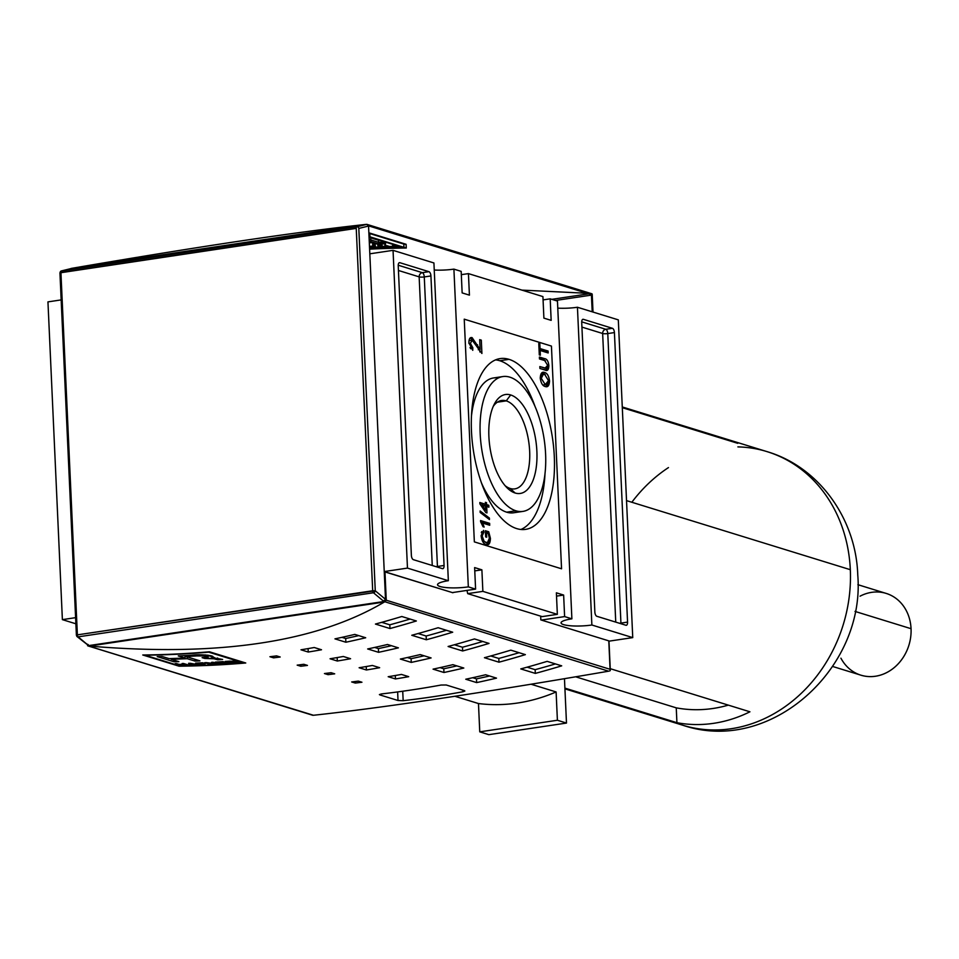 <?xml version="1.0" encoding="UTF-8"?>
<svg xmlns="http://www.w3.org/2000/svg" width="959" height="959" viewBox="0 0 959 959"><rect width="100%" height="100%" fill="white"/><g stroke="black" fill="none" stroke-linecap="round" stroke-linejoin="round"><path stroke-width="1.44" d="M510.212 488.479A44.677 20.714 -98.5 0 1 505.117 485.698A44.677 20.714 81.5 0 0 510.212 488.479A44.677 20.714 81.5 0 0 514.827 488.874A44.677 20.714 81.5 0 0 529.32 446.462A44.677 20.714 81.5 0 0 506.232 400.874A44.677 20.714 81.5 0 0 501.629 400.478A44.677 20.714 81.5 0 0 493.274 406.352A44.677 20.714 -98.5 0 1 506.232 400.874L510.668 394.952A50.012 23.196 81.5 0 0 494.592 403.619A50.012 23.196 81.5 0 0 507.179 487.915A50.012 23.196 81.5 0 0 515.115 493.01A50.012 23.196 81.5 0 0 536.884 451.389A50.012 23.196 81.5 0 0 510.668 394.952A50.012 23.196 -98.5 0 1 536.884 451.389A50.012 23.196 -98.5 0 1 515.115 493.01L510.212 488.479A44.677 20.714 81.5 0 0 529.656 451.293A44.677 20.714 81.5 0 0 506.232 400.874L497.325 402.205M509.864 377.163A68.161 31.611 81.5 0 0 502.828 376.563A68.161 31.611 81.5 0 0 480.723 441.248A68.161 31.611 81.5 0 0 515.93 510.799A68.161 31.611 81.5 0 0 522.955 511.387A68.161 31.611 81.5 0 0 545.072 446.702A68.161 31.611 81.5 0 0 509.864 377.163A68.161 31.611 -98.5 0 1 545.599 454.075A68.161 31.611 -98.5 0 1 515.93 510.799A68.161 31.611 -98.5 0 1 480.195 433.888A68.161 31.611 -98.5 0 1 509.864 377.163M522.955 511.387L513.664 512.777A68.161 31.611 -98.5 0 1 506.64 512.178A68.161 31.611 -98.5 0 1 481.454 482.868A68.161 31.611 81.5 0 0 506.64 512.178L515.93 510.799M498.296 378.014A68.161 31.611 81.5 0 0 471.468 415.978A68.161 31.611 -98.5 0 1 493.537 377.954L502.828 376.563M499.759 360.728A86.334 40.038 81.5 0 0 495.587 359.877A86.334 40.038 -98.5 0 1 499.759 360.728A86.334 40.038 -98.5 0 1 535.038 406.484A86.334 40.038 81.5 0 0 499.759 360.728L509.049 359.349A86.334 40.038 -98.5 0 1 553.643 447.433A86.334 40.038 -98.5 0 1 525.64 529.368A86.334 40.038 -98.5 0 1 516.733 528.613A86.334 40.038 -98.5 0 1 472.14 440.529A86.334 40.038 -98.5 0 1 500.142 358.594A86.334 40.038 -98.5 0 1 509.049 359.349A86.334 40.038 -98.5 0 1 554.314 456.76A86.334 40.038 -98.5 0 1 516.733 528.613A86.334 40.038 81.5 0 1 471.468 431.19A86.334 40.038 81.5 0 1 509.049 359.349M545.024 473.374A86.334 40.038 -98.5 0 1 520.917 529.476A86.334 40.038 81.5 0 0 545.024 473.374M547.697 365.367L544.652 360.548L539.485 358.954L539.402 357.048L544.628 358.654C546.894 358.87 548.296 361.171 548.86 365.559L547.026 370.318L539.917 368.472L539.833 366.566L546.486 368.388L547.697 365.367L545 368.16L539.833 366.566L539.917 368.472L545.144 370.078C547.481 371.301 548.716 369.802 548.86 365.559C548.296 361.171 546.894 358.87 544.628 358.654L539.402 357.048L539.485 358.954L544.652 360.548L547.697 365.367M471.109 337.544L472.116 337.64C470.042 337.065 468.963 338.767 468.891 342.759L472.763 350.323L472.811 347.709L470.821 348.009L470.809 348.8L470.03 347.602L472.811 347.709L470.354 343.274L468.939 343.478L470.354 343.274L472.26 340.313L470.354 343.274L472.811 347.709L472.763 350.323L468.891 342.759C468.963 338.767 470.042 337.065 472.116 337.64L480.123 349.484L479.68 339.642L481.31 340.145L481.909 353.475L472.26 340.313L469.694 340.553M480.111 510.967L489.39 518.064L489.45 519.538L480.171 512.454L480.111 510.967L480.171 512.454L489.45 519.538L489.39 518.064L480.111 510.967M488.227 533.48L486.501 532.94L486.692 537.232L485.65 536.908L485.374 530.723L488.73 531.754L490.421 538.371L487.64 544.7L486.153 544.568C483.456 543.897 481.778 540.924 481.118 535.637L483.516 530.363L483.887 532.209L482.161 535.997L484.187 541.511L487.352 542.794L489.378 538.203L488.227 533.48L489.378 538.203C489.222 542.027 488.095 543.513 486.021 542.65L484.187 541.511L482.161 535.997L483.887 532.209L483.516 530.363L481.118 535.637C481.778 540.924 483.456 543.897 486.153 544.568C488.838 545.491 490.265 543.417 490.421 538.371L488.73 531.754L485.374 530.723L485.65 536.908L486.692 537.232L486.501 532.94L488.227 533.48M480.603 521.768L480.543 520.545L489.629 523.35L489.713 525.256L482.641 523.075L484.139 527.054L483.06 526.719L480.603 521.768L483.06 526.719L484.139 527.054L482.641 523.075L489.713 525.256L489.629 523.35L480.543 520.545L480.603 521.768M486.597 504.578L488.802 505.261L488.898 507.167L486.681 506.484L486.968 512.909L485.805 512.55L479.908 503.931L479.836 502.504L485.434 504.218L485.338 502.324L486.513 502.684L486.597 504.578L486.513 502.684L485.338 502.324L485.434 504.218L479.836 502.504L479.908 503.931L485.805 512.55L486.968 512.909L486.681 506.484L488.898 507.167L488.802 505.261L484.607 504.878L488.802 505.261L486.812 505.561L486.86 506.544L486.812 505.561L484.607 504.878L486.597 504.578M544.592 372.488C547.169 373.099 548.824 375.916 549.555 380.939L546.726 386.681L545.335 386.561C542.686 386.021 540.984 383.18 540.241 378.062L543.034 372.344L544.592 372.488C541.991 371.493 540.528 373.351 540.241 378.062C540.984 383.18 542.686 386.021 545.335 386.561C547.877 387.436 549.279 385.566 549.555 380.939C548.824 375.916 547.169 373.099 544.592 372.488L542.602 372.787L545.227 374.597L542.602 372.787L544.592 372.488M540.049 348.561L548.08 351.042L548.164 352.948L540.133 350.467L540.349 355.226L539.294 354.902L538.778 343.478L539.833 343.802L540.049 348.561L539.833 343.802L538.778 343.478L539.294 354.902L540.349 355.226L540.133 350.467L548.164 352.948L548.08 351.042L540.049 348.561M564.611 616.589L571.888 618.831L557.455 301.078L571.888 618.831L564.611 616.589L541.391 620.065L564.611 616.589L563.64 595.059L564.611 616.589M563.64 595.059L556.376 592.818L557.347 614.347L542.159 616.613L557.347 614.347L482.868 591.367L557.347 614.347L556.376 592.818L563.64 595.059L556.52 596.126L563.64 595.059M481.886 569.838L482.868 591.367L467.68 593.633L542.159 616.613L467.68 593.633L467.009 590.408L467.68 593.633L482.868 591.367L481.886 569.838L474.765 570.893L481.886 569.838L474.621 567.584L481.886 569.838M474.621 567.584L475.592 589.114L452.372 592.59L475.592 589.114L468.328 586.872L475.592 589.114L474.621 567.584M453.907 269.119L468.328 586.872A20.822 4.004 -2.6 0 1 437.532 584.738A20.822 4.004 -2.6 0 1 448.344 580.71L433.924 262.958L448.344 580.71L407.467 568.1L448.344 580.71A20.822 4.004 -2.6 0 0 440.085 586.512A20.822 4.004 -2.6 0 0 468.328 586.872L453.907 269.119L461.171 271.373L462.142 292.903L461.171 271.373L453.907 269.119A20.822 4.004 -2.6 0 1 434.235 270.018A20.822 4.004 177.4 0 0 453.907 269.119M462.142 292.903L469.419 295.144L468.436 273.615L542.926 296.595L543.897 318.124L542.926 296.595L468.436 273.615L461.315 274.67L468.436 273.615L469.419 295.144L462.142 292.903M551.161 320.366L543.897 318.124L551.161 320.366L550.19 298.836L557.455 301.078L550.19 298.836L543.07 299.903L550.19 298.836L551.161 320.366M591.871 625.004L632.748 637.615L608.989 641.163L632.748 637.615L618.315 319.862L632.748 637.615L591.871 625.004A20.822 4.004 -2.6 0 1 561.075 622.859A20.822 4.004 -2.6 0 1 571.888 618.831A20.822 4.004 -2.6 0 0 563.628 624.645A20.822 4.004 -2.6 0 0 591.871 625.004L577.438 307.252L618.315 319.862L577.438 307.252L591.871 625.004M612.429 328.302A3.788 1.75 -98.5 0 1 614.419 332.569L627.558 622.103A3.788 1.75 -98.5 0 1 626.299 625.292A3.788 1.75 -98.5 0 1 625.915 625.256L596.846 616.289A3.788 1.75 -98.5 0 1 594.856 612.022L581.717 322.476A3.788 1.75 -98.5 0 1 582.964 319.287A3.788 1.75 -98.5 0 1 583.36 319.323L612.429 328.302L583.36 319.323A3.788 1.75 81.5 0 0 581.717 322.476L594.856 612.022A3.788 1.75 81.5 0 0 596.846 616.289L625.915 625.256A3.788 1.75 81.5 0 0 627.558 622.103L614.419 332.569A3.788 1.75 81.5 0 0 612.429 328.302L605.788 329.285L612.429 328.302M557.778 308.139A20.822 4.004 177.4 0 0 577.438 307.252A20.822 4.004 -2.6 0 1 557.778 308.139M393.046 250.347L433.924 262.958L393.046 250.347L369.814 253.811L393.046 250.347L407.467 568.1L384.247 571.564L407.467 568.1L393.046 250.347M413.353 559.66A3.788 1.75 -98.5 0 1 411.375 555.393L398.225 265.847A3.788 1.75 -98.5 0 1 399.483 262.67A3.788 1.75 -98.5 0 1 399.867 262.694L428.937 271.673A3.788 1.75 -98.5 0 1 430.927 275.94L444.077 565.486A3.788 1.75 -98.5 0 1 442.818 568.663A3.788 1.75 -98.5 0 1 442.423 568.639L413.353 559.66L442.423 568.639A3.788 1.75 81.5 0 0 444.077 565.486L430.927 275.94A3.788 1.75 81.5 0 0 428.937 271.673L399.867 262.694A3.788 1.75 81.5 0 0 398.225 265.847L411.375 555.393A3.788 1.75 81.5 0 0 413.353 559.66M61.172 299.903L47.95 301.881L62.383 619.634L75.881 623.794L62.383 619.634L47.95 301.881L61.172 299.903M75.593 617.656L62.383 619.634L75.593 617.656M485.482 533.096L486.501 532.94L485.482 533.096M485.41 531.646L488.73 531.754L486.74 532.053L487.22 533.168L485.41 531.646M489.39 538.526L490.421 538.371L489.39 538.526M488.023 542.566L486.561 544.676L488.023 542.566M481.706 531.586L481.897 532.509L483.887 532.209L481.322 532.689L481.706 531.586M481.142 536.153L482.161 535.997L481.142 536.153M482.761 541.727L484.187 541.511L482.761 541.727M486.249 542.71L487.352 542.794M480.591 521.468L487.64 523.65L489.629 523.35L487.64 523.65L487.675 524.621L487.64 523.65L480.591 521.468M481.598 523.218L482.641 523.075L481.598 523.218M487.819 518.292L489.39 518.064L487.819 518.292M485.542 506.652L486.681 506.484L485.542 506.652M484.846 510.296L484.894 511.207L484.846 510.296M479.884 503.427L485.434 504.218L479.884 503.427M485.362 502.852L486.513 502.684L485.362 502.852M485.698 510.164L485.518 506.124L482.245 505.117L485.698 510.164L484.319 510.368L485.698 510.164L482.245 505.117L480.855 505.321L485.518 506.124L485.698 510.164M472.26 340.313L481.909 353.475L481.31 340.145L479.716 340.385L481.31 340.145L479.68 339.642L480.123 349.484L478.265 349.759L480.123 349.484L472.116 337.64L470.27 337.916L472.116 337.64M479.728 349.544L479.848 351.977L479.728 349.544M470.21 337.964L473.518 341.236L470.21 337.964M475.88 345.072L477.582 344.82L475.88 345.072M548.512 381.095L549.555 380.939L548.512 381.095M547.205 384.511L545.671 386.645L547.205 384.511M543.345 374.25L541.284 378.373L540.265 378.529L541.284 378.373L545.263 384.667L546.474 384.787L548.5 380.627L544.664 374.394L542.446 374.621M545.371 384.691L546.474 384.787M543.274 384.955L545.263 384.667L541.284 378.373C541.559 374.861 542.686 373.542 544.664 374.394L548.5 380.627L545.263 384.667L543.274 384.955M539.438 357.971L545.455 360.848L542.626 358.954L544.628 358.654L539.438 357.971M547.709 365.739L548.86 365.559L547.709 365.739M546.762 368.316L545.839 370.258L546.762 368.316M545.227 368.232L546.486 368.388M546.091 351.342L548.08 351.042L546.091 351.342L546.139 352.325L546.091 351.342L539.042 349.16L546.091 351.342M539.102 350.622L540.133 350.467L539.102 350.622M538.802 343.957L539.833 343.802L538.802 343.957M145.073 655.213A1136.019 982.448 -72.8 0 0 208.738 652.168L243.442 662.873A1136.019 982.448 107.2 0 1 179.777 665.93L145.073 655.213L179.777 665.93A1136.019 982.448 -72.8 0 0 243.442 662.873L208.738 652.168A1136.019 982.448 107.2 0 1 145.073 655.213L145.073 655.213M221.181 663.952A1136.019 982.448 -72.8 0 0 229.069 663.436L228.374 663.22A1136.019 982.448 107.2 0 1 221.889 663.652L219.899 663.029A1136.019 982.448 -72.8 0 0 225.821 662.645L225.125 662.429A1136.019 982.448 107.2 0 1 219.203 662.825L217.357 662.249A1136.019 982.448 -72.8 0 0 223.699 661.83L223.015 661.626A1136.019 982.448 107.2 0 1 215.26 662.13L221.181 663.952L215.26 662.13A1136.019 982.448 -72.8 0 0 223.015 661.626L223.699 661.83A1136.019 982.448 107.2 0 1 217.357 662.249L219.203 662.825A1136.019 982.448 -72.8 0 0 225.125 662.429L225.821 662.645A1136.019 982.448 107.2 0 1 219.899 663.029L221.889 663.652A1136.019 982.448 -72.8 0 0 228.374 663.22L229.069 663.436A1136.019 982.448 107.2 0 1 221.181 663.952L221.181 663.952M200.287 664.036A1136.019 982.448 -72.8 0 0 205.226 663.82L204.543 663.604A1136.019 982.448 107.2 0 1 199.604 663.82L197.758 663.244A1136.019 982.448 -72.8 0 0 203.392 663.005L202.709 662.789A1136.019 982.448 107.2 0 1 195.648 663.089L201.57 664.923A1136.019 982.448 -72.8 0 0 202.984 664.863L200.287 664.036L202.984 664.863A1136.019 982.448 107.2 0 1 201.57 664.923L195.648 663.089A1136.019 982.448 -72.8 0 0 202.709 662.789L203.392 663.005A1136.019 982.448 107.2 0 1 197.758 663.244L199.604 663.82A1136.019 982.448 -72.8 0 0 204.543 663.604L205.226 663.82A1136.019 982.448 107.2 0 1 200.287 664.036L200.287 664.036M179.741 664.587A1136.019 982.448 -72.8 0 0 185.255 664.479L188.012 665.33A1136.019 982.448 -72.8 0 0 189.426 665.294L183.505 663.472A1136.019 982.448 107.2 0 1 182.102 663.508L184.56 664.263A1136.019 982.448 107.2 0 1 179.045 664.371L176.588 663.616A1136.019 982.448 107.2 0 1 175.173 663.64L181.095 665.462A1136.019 982.448 -72.8 0 0 182.51 665.438L179.741 664.587L182.51 665.438A1136.019 982.448 107.2 0 1 181.095 665.462L175.173 663.64A1136.019 982.448 -72.8 0 0 176.588 663.616L179.045 664.371A1136.019 982.448 -72.8 0 0 184.56 664.263L182.102 663.508A1136.019 982.448 -72.8 0 0 183.505 663.472L189.426 665.294A1136.019 982.448 107.2 0 1 188.012 665.33L185.255 664.479A1136.019 982.448 107.2 0 1 179.741 664.587L179.741 664.587M203.008 655.692L196.643 655.932A1136.019 982.448 107.2 0 1 185.914 656.519L185.866 655.56L185.914 656.519L199.952 660.859A1136.019 982.448 107.2 0 1 195.013 661.087L194.929 659.312L195.013 661.087L187.257 658.701L187.173 656.915L187.257 658.701A1136.019 982.448 107.2 0 1 171.134 659.253L171.11 658.533L171.134 659.253L178.889 661.65A1136.019 982.448 107.2 0 1 173.951 661.77L173.867 660.104L173.951 661.77L157.204 656.603A1136.019 982.448 -72.8 0 0 162.155 656.483L168.976 658.593A1136.019 982.448 -72.8 0 0 185.087 658.03L184.979 655.608L185.087 658.03L178.266 655.92A1136.019 982.448 -72.8 0 0 191.596 655.237L205.55 654.949L213.342 657.011L211.807 657.49L222.632 659.444A1136.019 982.448 107.2 0 1 217.693 659.804L214.492 658.809L204.735 658.449L202.121 657.646L207.791 656.915L204.854 655.896L196.643 655.932A1136.019 982.448 107.2 0 1 185.914 656.519L199.952 660.859A1136.019 982.448 107.2 0 1 195.013 661.087L187.257 658.701A1136.019 982.448 107.2 0 1 171.134 659.253L178.889 661.65A1136.019 982.448 107.2 0 1 173.951 661.77L157.204 656.603A1136.019 982.448 -72.8 0 0 162.155 656.483L168.976 658.593A1136.019 982.448 -72.8 0 0 185.087 658.03L178.266 655.92A1136.019 982.448 -72.8 0 0 191.596 655.237C199.963 653.954 217.789 655.68 211.807 657.49L222.632 659.444A1136.019 982.448 107.2 0 1 217.693 659.804L212.323 658.318L204.735 658.449L202.121 657.646L207.779 656.951L203.895 655.752M190.565 665.27A1136.019 982.448 -72.8 0 0 192.04 665.234L191.356 664.659A1136.019 982.448 -72.8 0 0 195.684 664.515L198.537 665.031A1136.019 982.448 -72.8 0 0 200.023 664.971L190.17 663.28A1136.019 982.448 107.2 0 1 188.563 663.328L190.565 665.27L188.563 663.328A1136.019 982.448 -72.8 0 0 190.17 663.28L200.023 664.971A1136.019 982.448 107.2 0 1 198.537 665.031L195.684 664.515A1136.019 982.448 107.2 0 1 191.356 664.659L192.04 665.234A1136.019 982.448 107.2 0 1 190.565 665.27L190.493 663.832L190.565 665.27M207.396 663.029L217.417 664.167A1136.019 982.448 -72.8 0 0 218.916 664.084L213.006 662.261A1136.019 982.448 107.2 0 1 211.591 662.333L216.219 663.76L206.173 662.621A1136.019 982.448 107.2 0 1 204.675 662.705L210.596 664.527A1136.019 982.448 -72.8 0 0 212.011 664.455L207.396 663.029L212.011 664.455A1136.019 982.448 107.2 0 1 210.596 664.527L204.675 662.705A1136.019 982.448 -72.8 0 0 206.173 662.621L216.219 663.76L211.591 662.333A1136.019 982.448 -72.8 0 0 213.006 662.261L218.916 664.084A1136.019 982.448 107.2 0 1 217.417 664.167L207.396 663.029M231.467 662.273L238.719 662.717A1136.019 982.448 -72.8 0 0 240.337 662.585L229.812 661.123A1136.019 982.448 107.2 0 1 225.125 661.47L231.047 663.304A1136.019 982.448 -72.8 0 0 232.45 663.196L229.836 662.393A1136.019 982.448 -72.8 0 0 231.467 662.273A1136.019 982.448 107.2 0 1 229.836 662.393L232.45 663.196A1136.019 982.448 107.2 0 1 231.047 663.304L225.125 661.47A1136.019 982.448 -72.8 0 0 229.812 661.123L235.638 661.542L233.888 662.07L235.998 662.453L231.467 662.273M243.418 662.273L243.442 662.873L243.418 662.273M179.093 666.193L142.759 654.985A1136.019 982.448 -72.8 0 0 209.422 651.784L245.756 662.993A1136.019 982.448 107.2 0 1 179.093 666.193L142.759 654.985A1136.019 982.448 -72.8 0 0 209.422 651.784L245.756 662.993A1136.019 982.448 107.2 0 1 179.093 666.193L179.093 666.193M312.49 715.114L313.461 715.27C382.797 707.778 481.178 693.093 608.593 671.192L384.871 601.761L88.492 646.03L313.461 715.27C382.797 707.778 481.178 693.093 608.593 671.192L384.871 601.761L386.261 600.226L385.314 601.245L384.211 600.346L385.314 601.245L384.391 602C316.542 642.278 218.161 656.975 89.259 646.078C218.161 656.975 316.542 642.278 384.391 602L89.259 646.078L87.581 645.707L87.629 644.832M355.309 683.072L351.677 681.957A1136.019 982.448 -72.8 0 0 358.318 681.118L361.951 682.233A1136.019 982.448 107.2 0 1 355.309 683.072L351.677 681.957A1136.019 982.448 -72.8 0 0 358.318 681.118L361.951 682.233A1136.019 982.448 107.2 0 1 355.309 683.072L355.238 681.513L355.309 683.072M273.555 657.85L269.923 656.723A1136.019 982.448 -72.8 0 0 276.564 655.884L280.196 656.999A1136.019 982.448 107.2 0 1 273.555 657.85L269.923 656.723A1136.019 982.448 -72.8 0 0 276.564 655.884L280.196 656.999A1136.019 982.448 107.2 0 1 273.555 657.85L273.483 656.28L273.555 657.85M300.802 666.253L297.17 665.138A1136.019 982.448 -72.8 0 0 303.823 664.287L307.455 665.414A1136.019 982.448 107.2 0 1 300.802 666.253L297.17 665.138A1136.019 982.448 -72.8 0 0 303.823 664.287L307.455 665.414A1136.019 982.448 107.2 0 1 300.802 666.253L300.742 664.695L300.802 666.253M395.456 678.948L388.191 676.706A1136.019 982.448 -72.8 0 0 401.449 674.429L408.714 676.67A1136.019 982.448 107.2 0 1 395.456 678.948L388.191 676.706A1136.019 982.448 -72.8 0 0 401.449 674.429L408.714 676.67A1136.019 982.448 107.2 0 1 395.456 678.948L395.3 675.508L395.456 678.948M308.247 652.036L300.982 649.794A1136.019 982.448 -72.8 0 0 314.24 647.517L321.505 649.758A1136.019 982.448 107.2 0 1 308.247 652.036L300.982 649.794A1136.019 982.448 -72.8 0 0 314.24 647.517L321.505 649.758A1136.019 982.448 107.2 0 1 308.247 652.036L308.091 648.596L308.247 652.036M337.316 661.015L330.052 658.773A1136.019 982.448 -72.8 0 0 343.31 656.483L350.574 658.725A1136.019 982.448 107.2 0 1 337.316 661.015L330.052 658.773A1136.019 982.448 -72.8 0 0 343.31 656.483L350.574 658.725A1136.019 982.448 107.2 0 1 337.316 661.015L337.16 657.574L337.316 661.015M476.659 682.592L465.762 679.224A1136.019 982.448 -72.8 0 0 485.602 674.764L496.51 678.133A1136.019 982.448 107.2 0 1 476.659 682.592L465.762 679.224A1136.019 982.448 -72.8 0 0 485.602 674.764L496.51 678.133A1136.019 982.448 107.2 0 1 476.659 682.592L476.491 678.876A1132.231 979.175 -72.8 0 0 489.558 675.987A1132.231 979.175 -72.8 0 1 476.491 678.876L476.659 682.592M443.957 672.499L433.06 669.142A1136.019 982.448 -72.8 0 0 452.9 664.671L463.808 668.039A1136.019 982.448 107.2 0 1 443.957 672.499L433.06 669.142A1136.019 982.448 -72.8 0 0 452.9 664.671L463.808 668.039A1136.019 982.448 107.2 0 1 443.957 672.499L443.789 668.783A1132.231 979.175 -72.8 0 0 456.856 665.894A1132.231 979.175 -72.8 0 1 443.789 668.783L443.957 672.499M345.863 642.23L334.955 638.862A1136.019 982.448 -72.8 0 0 354.806 634.402L365.703 637.759A1136.019 982.448 107.2 0 1 345.863 642.23L334.955 638.862A1136.019 982.448 -72.8 0 0 354.806 634.402L365.703 637.759A1136.019 982.448 107.2 0 1 345.863 642.23L345.696 638.502A1132.231 979.175 -72.8 0 0 358.75 635.613A1132.231 979.175 -72.8 0 1 345.696 638.502L345.863 642.23M378.565 652.312L367.657 648.955A1136.019 982.448 -72.8 0 0 387.496 644.496L398.405 647.852A1136.019 982.448 107.2 0 1 378.565 652.312L367.657 648.955A1136.019 982.448 -72.8 0 0 387.496 644.496L398.405 647.852A1136.019 982.448 107.2 0 1 378.565 652.312L378.385 648.596A1132.231 979.175 -72.8 0 0 391.452 645.707A1132.231 979.175 -72.8 0 1 378.385 648.596L378.565 652.312M535.314 673.398L520.773 668.914A1136.019 982.448 -72.8 0 0 547.157 661.362L561.698 665.846A1136.019 982.448 107.2 0 1 535.314 673.398L520.773 668.914A1136.019 982.448 -72.8 0 0 547.157 661.362L561.698 665.846A1136.019 982.448 107.2 0 1 535.314 673.398L535.146 669.67A1132.231 979.175 -72.8 0 0 555.441 663.916A1132.231 979.175 -72.8 0 1 535.146 669.67L535.314 673.398M498.98 662.189L484.439 657.706A1136.019 982.448 -72.8 0 0 510.823 650.142L525.364 654.637A1136.019 982.448 107.2 0 1 498.98 662.189L484.439 657.706A1136.019 982.448 -72.8 0 0 510.823 650.142L525.364 654.637A1136.019 982.448 107.2 0 1 498.98 662.189L498.812 658.449A1132.231 979.175 -72.8 0 0 519.107 652.707A1132.231 979.175 -72.8 0 1 498.812 658.449L498.98 662.189M389.977 628.541L375.437 624.057A1136.019 982.448 -72.8 0 0 401.821 616.505L416.362 620.988A1136.019 982.448 107.2 0 1 389.977 628.541L375.437 624.057A1136.019 982.448 -72.8 0 0 401.821 616.505L416.362 620.988A1136.019 982.448 107.2 0 1 389.977 628.541L389.81 624.812A1132.231 979.175 -72.8 0 0 410.104 619.058A1132.231 979.175 -72.8 0 1 389.81 624.812L389.977 628.541M426.311 639.761L411.771 635.278A1136.019 982.448 -72.8 0 0 438.155 627.725L452.696 632.209A1136.019 982.448 107.2 0 1 426.311 639.761L411.771 635.278A1136.019 982.448 -72.8 0 0 438.155 627.725L452.696 632.209A1136.019 982.448 107.2 0 1 426.311 639.761L426.144 636.021A1132.231 979.175 -72.8 0 0 446.438 630.279A1132.231 979.175 -72.8 0 1 426.144 636.021L426.311 639.761M328.062 674.668L324.43 673.542A1136.019 982.448 -72.8 0 0 331.071 672.703L334.703 673.829A1136.019 982.448 107.2 0 1 328.062 674.668L324.43 673.542A1136.019 982.448 -72.8 0 0 331.071 672.703L334.703 673.829A1136.019 982.448 107.2 0 1 328.062 674.668L327.99 673.098L328.062 674.668M366.386 669.981L359.122 667.74A1136.019 982.448 -72.8 0 0 372.38 665.462L379.644 667.704A1136.019 982.448 107.2 0 1 366.386 669.981L359.122 667.74A1136.019 982.448 -72.8 0 0 372.38 665.462L379.644 667.704A1136.019 982.448 107.2 0 1 366.386 669.981L366.23 666.541L366.386 669.981M411.255 662.405L400.359 659.049A1136.019 982.448 -72.8 0 0 420.198 654.589L431.106 657.946A1136.019 982.448 107.2 0 1 411.255 662.405L400.359 659.049A1136.019 982.448 -72.8 0 0 420.198 654.589L431.106 657.946A1136.019 982.448 107.2 0 1 411.255 662.405L411.087 658.689A1132.231 979.175 -72.8 0 0 424.154 655.8A1132.231 979.175 -72.8 0 1 411.087 658.689L411.255 662.405M462.646 650.969L448.105 646.486A1136.019 982.448 -72.8 0 0 474.489 638.934L489.03 643.417A1136.019 982.448 107.2 0 1 462.646 650.969L448.105 646.486A1136.019 982.448 -72.8 0 0 474.489 638.934L489.03 643.417A1136.019 982.448 107.2 0 1 462.646 650.969L462.478 647.241A1132.231 979.175 -72.8 0 0 482.773 641.487A1132.231 979.175 -72.8 0 1 462.478 647.241L462.646 650.969M441.092 685.038A1136.019 982.448 107.2 0 1 381.37 693.956A1136.019 982.448 -72.8 0 0 441.092 685.038L446.223 684.99L464.384 690.6L446.223 684.99L441.092 685.038M464.384 690.6L464.803 691.079L462.897 691.775A1136.019 982.448 107.2 0 1 403.164 700.693A1136.019 982.448 -72.8 0 0 462.897 691.775L464.851 690.936M403.164 700.693L398.021 700.502L379.86 694.903L398.021 700.502L397.637 691.93L398.021 700.502L403.164 700.693L402.732 691.235L403.164 700.693M379.86 694.903L381.37 693.956L379.392 694.592M608.785 640.864L540.84 619.898L608.785 640.864L610.08 669.298L386.261 600.226L384.967 571.792L452.912 592.758L384.247 571.696L384.967 571.792L386.261 600.226L610.08 669.298L610.224 670.653L608.785 640.864M540.672 616.158L540.84 619.898L540.672 616.158M87.581 645.707L88.228 644.544L87.581 645.707L88.492 646.03L87.581 645.707M610.224 670.653L609.337 671.036L610.224 670.653L610.08 669.298M454.422 644.76L462.478 647.241L454.422 644.76M407.335 657.526L411.087 658.689L407.335 657.526M418.088 633.539L426.144 636.021L418.088 633.539M381.754 622.331L389.81 624.812L381.754 622.331M490.756 655.968L498.812 658.449L490.756 655.968M527.09 667.176L535.146 669.67L527.09 667.176M374.633 647.433L378.385 648.596L374.633 647.433M341.931 637.351L345.696 638.502L341.931 637.351M440.025 667.62L443.789 668.783L440.025 667.62M472.727 677.713L476.491 678.876L472.727 677.713M204.687 657.454L204.735 658.449L204.687 657.454M208.031 655.213L208.163 658.258L208.031 655.213M214.432 657.526L214.492 658.809L214.432 657.526M217.621 657.994L217.693 659.804L217.621 657.994M211.747 656.076L211.807 657.49L211.747 656.076M190.529 663.868L194.569 664.323A1136.019 982.448 107.2 0 1 191.081 664.431L189.978 663.292L194.569 664.323A1136.019 982.448 107.2 0 1 191.081 664.431L190.529 663.868M238.695 662.417L240.337 662.585A1136.019 982.448 107.2 0 1 238.719 662.717L238.695 662.417M233.804 661.446L232.162 661.95A1136.019 982.448 107.2 0 1 229.141 662.178L227.223 661.59A1136.019 982.448 -72.8 0 0 230.58 661.338L233.78 661.087L232.162 661.95A1136.019 982.448 107.2 0 1 229.141 662.178L227.223 661.59A1136.019 982.448 -72.8 0 0 230.58 661.338L234.032 661.111M369.095 233.349A1136.019 982.448 -72.8 0 0 368.879 233.349A1136.019 982.448 107.2 0 1 369.095 233.349L403.799 244.065L369.095 233.349L369.251 236.825L369.095 233.349M374.597 246.954L374.43 243.226L372.583 242.651A1136.019 982.448 -72.8 0 0 369.311 242.795A1136.019 982.448 107.2 0 1 372.583 242.651L372.751 246.391L374.597 246.954L374.43 243.226L372.583 242.651L372.751 246.391A1132.231 979.175 107.2 0 0 369.479 246.523A1132.231 979.175 107.2 0 1 372.751 246.391L374.597 246.954A1132.231 979.175 -72.8 0 0 369.659 247.158L370.354 247.374A1132.231 979.175 107.2 0 1 375.293 247.17L375.125 243.442A1136.019 982.448 -72.8 0 0 374.442 243.466A1136.019 982.448 107.2 0 1 375.125 243.442L377.81 244.269L375.125 243.442L375.293 247.17L377.978 247.997L377.81 244.269A1136.019 982.448 107.2 0 1 378.877 244.233A1136.019 982.448 -72.8 0 0 377.81 244.269L377.978 247.997A1132.231 979.175 107.2 0 1 379.392 247.949L379.32 246.283L379.392 247.949L373.471 246.115L373.303 242.387A1136.019 982.448 -72.8 0 0 369.299 242.555M380.783 244.161L378.781 242.195L380.783 244.161M385.506 243.394A1136.019 982.448 -72.8 0 0 384.799 243.418A1136.019 982.448 107.2 0 1 385.506 243.394M71.086 268.448L366.218 224.382L71.086 268.448C198.501 246.559 296.87 231.862 366.218 224.382L367.009 224.394M521.912 290.109L587.088 293.286L521.912 290.109M406.113 244.293L369.778 233.085A1136.019 982.448 -72.8 0 0 368.867 233.097A1136.019 982.448 -72.8 0 1 369.778 233.085L369.946 236.825L406.28 248.033L406.113 244.293L369.778 233.085L369.946 236.825L406.28 248.033L406.113 244.293A1136.019 982.448 107.2 0 0 403.811 244.317M591.499 293.682L592.099 293.933L591.176 293.622L592.099 293.933L591.439 295.108L555.477 300.479L591.439 295.108L592.206 311.807L591.439 295.108L592.099 293.933L592.83 311.999L592.099 293.933L592.051 294.821L368.532 225.845L592.051 294.821M403.943 247.314L403.799 244.065L403.943 247.314M403.967 247.806L369.263 237.089L403.967 247.806A1132.231 979.175 -72.8 0 0 369.587 248.872M369.047 236.837A1132.231 979.175 107.2 0 1 369.946 236.825A1132.231 979.175 107.2 0 0 369.047 236.837M383.588 243.874L369.155 239.414L383.588 243.874A1132.231 979.175 -72.8 0 0 378.637 243.982L370.881 241.584A1132.231 979.175 -72.8 0 0 369.263 241.632M390.181 246.679A1132.231 979.175 107.2 0 1 395.683 246.571L398.453 247.434A1132.231 979.175 107.2 0 1 399.867 247.41L393.945 245.576A1132.231 979.175 -72.8 0 0 392.531 245.6L395 246.367A1132.231 979.175 -72.8 0 0 389.486 246.463L387.028 245.708A1132.231 979.175 -72.8 0 0 385.614 245.744L385.446 242.088L385.614 245.744L391.536 247.566L391.5 246.655L391.536 247.566A1132.231 979.175 107.2 0 1 392.95 247.542L392.902 246.631L392.95 247.542L390.181 246.679A1132.231 979.175 107.2 0 1 395.683 246.571L398.453 247.434A1132.231 979.175 107.2 0 1 399.867 247.41M381.742 247.254A1132.231 979.175 107.2 0 1 386.069 247.122L388.922 247.638L388.886 246.751L388.922 247.638A1132.231 979.175 107.2 0 1 390.409 247.602L380.555 245.876L380.387 242.148A1136.019 982.448 -72.8 0 0 378.781 242.195L378.949 245.924L380.951 247.89L380.867 246.199L380.951 247.89A1132.231 979.175 107.2 0 1 382.425 247.83L381.706 246.355L381.742 247.254A1132.231 979.175 107.2 0 1 386.069 247.122L386.021 245.864L386.069 247.122L388.922 247.638A1132.231 979.175 107.2 0 1 390.409 247.602M381.478 247.026L380.375 246.091L382.066 246.415L381.898 242.687L380.208 242.363L380.375 246.091L380.208 242.363L384.787 243.19L381.898 242.687L382.066 246.415L384.955 246.919L384.787 243.19L384.955 246.919A1132.231 979.175 -72.8 0 0 381.478 247.026L381.442 246.307M369.659 247.158L369.635 246.511L370.354 247.374L370.318 246.487L370.354 247.374A1132.231 979.175 107.2 0 1 375.293 247.17L377.978 247.997A1132.231 979.175 107.2 0 1 379.392 247.949M370.366 248.333A1132.231 979.175 107.2 0 0 369.563 248.369A1132.231 979.175 107.2 0 1 370.366 248.333L370.318 247.362L370.366 248.333L369.551 248.081M86.873 643.933L88.612 645.611L383.936 601.509L373.447 592.758A1.894 1.486 -50.1 0 0 375.269 590.78L385.506 599.339L383.936 601.509L385.506 599.339L368.556 226.036L366.806 224.358L368.556 226.036L358.81 228.422A1.894 1.678 -103.8 0 0 356.832 226.803L366.806 224.358L71.493 268.46L61.52 270.906A1.894 1.678 -103.8 0 0 61.376 270.929L61.376 270.929A1.894 1.678 -103.8 0 0 60.141 272.68M88.612 645.611L77.068 636.584A1.894 1.486 -50.1 0 0 78.135 636.86L88.612 645.611L383.936 601.509L373.447 592.758L78.135 636.86A1.894 1.486 129.9 0 1 76.624 635.385A1.894 1.486 -50.1 0 0 77.068 636.584L76.396 635.218L77.379 634.858L372.691 590.756L356.245 228.386L60.92 272.488L77.379 634.858L375.269 590.78L358.81 228.422L368.556 226.036L385.506 599.339L375.269 590.78A1.894 1.486 129.9 0 1 373.447 592.758L78.135 636.86A1.894 0.875 -98.5 0 1 77.379 634.858L76.396 635.218L59.938 272.859L60.92 272.488A1.894 0.875 -98.5 0 1 61.52 270.906L356.832 226.803A1.894 1.678 76.2 0 1 358.81 228.422L375.269 590.78L372.691 590.756A1.894 0.875 81.5 0 0 373.447 592.758A1.894 0.875 -98.5 0 1 372.691 590.756L356.245 228.386A1.894 0.875 -98.5 0 1 356.832 226.803L366.806 224.358L71.493 268.46L61.52 270.906A1.894 0.875 81.5 0 0 60.92 272.488L77.379 634.858A1.894 0.875 81.5 0 0 78.135 636.86L88.612 645.611M478.469 703.546A184.787 159.805 -72.8 0 0 556.112 691.954L531.046 684.223L556.112 691.954L557.395 720.257L479.752 731.849L488.838 734.654L566.481 723.062L557.395 720.257L566.481 723.062L564.467 678.684L566.481 723.062L488.838 734.654L479.752 731.849L478.469 703.546L454.89 696.27L478.469 703.546L479.752 731.849L557.395 720.257L556.112 691.954A184.787 159.805 -72.8 0 1 478.469 703.546M749.926 711.794L610.236 668.687L749.926 711.794A143.143 123.783 107.2 0 1 676.922 722.69A143.143 123.783 -72.8 0 0 749.926 711.794M676.922 722.69L564.887 688.118L676.922 722.69L676.251 707.85L575.664 676.802L676.251 707.85A143.143 123.783 -72.8 0 0 728.313 705.129A143.143 123.783 -72.8 0 1 676.251 707.85L676.922 722.69M737.723 443.31L622.307 407.683L737.723 443.31M832.64 666.457L860.942 675.184A42.795 37.005 -72.8 0 0 911.05 628.696A42.795 37.005 -72.8 0 0 886.176 593.417L857.873 584.678M561.554 568.795L474.345 541.883L464.24 319.167L551.437 346.079L561.554 568.795M398.225 265.223L422.308 272.656L428.937 271.673L422.308 272.656A3.788 3.273 -72.8 0 0 419.155 276.863L398.429 270.474L419.155 276.863L432.257 565.498L419.155 276.863A3.788 0.731 -2.6 0 0 424.286 276.935L437.436 566.469L444.077 565.486L437.436 566.469A3.788 1.75 81.5 0 1 437.436 567.093A3.788 1.75 81.5 0 0 437.436 566.469A3.788 0.731 177.4 0 1 435.925 566.625A3.788 0.731 177.4 0 0 437.436 566.469L424.286 276.935A3.788 1.75 81.5 0 0 422.308 272.656A3.788 3.273 -72.8 0 0 419.155 276.863A3.788 0.731 -2.6 0 0 424.286 276.935A3.788 1.75 81.5 0 0 422.308 272.656L398.225 265.223M399.867 262.694L399.112 262.814L399.867 262.694M430.927 275.94L424.286 276.935L430.927 275.94M583.36 319.323L582.604 319.443L583.36 319.323M581.705 321.852L605.788 329.285A3.788 1.75 81.5 0 1 607.778 333.564L620.929 623.098L627.558 622.103L620.929 623.098A3.788 0.731 -2.6 0 1 619.406 623.254A3.788 0.731 -2.6 0 0 620.929 623.098A3.788 1.75 81.5 0 1 620.929 623.722A3.788 1.75 81.5 0 0 620.929 623.098L607.778 333.564A3.788 1.75 81.5 0 0 605.788 329.285A3.788 3.273 107.2 0 0 602.648 333.492L615.75 622.127L602.648 333.492A3.788 0.731 177.4 0 0 607.778 333.564L614.419 332.569L607.778 333.564A3.788 0.731 177.4 0 1 602.648 333.492L581.921 327.103L602.648 333.492A3.788 3.273 107.2 0 1 605.788 329.285L581.705 321.852M506.64 512.178A68.161 31.611 81.5 0 0 518.208 511.339M515.115 493.01A50.012 23.196 -98.5 0 1 488.898 436.573A50.012 23.196 -98.5 0 1 510.668 394.952M462.813 690.108L462.897 691.775L462.813 690.108M196.595 654.949L196.643 655.932L196.595 654.949M378.865 244.101L373.303 242.387M370.881 241.584L370.713 237.856L378.469 240.241L378.637 243.982M385.494 243.035L380.387 242.148M551.797 299.34L588.778 293.814L551.797 299.34M406.28 248.033A1132.231 979.175 -72.8 0 0 369.599 249.16M392.531 245.6L395 246.367M385.614 245.744L391.536 247.566A1132.231 979.175 107.2 0 1 392.95 247.542M380.555 245.876A1132.231 979.175 -72.8 0 0 378.949 245.924L378.781 242.195M378.949 245.924L380.951 247.89A1132.231 979.175 107.2 0 1 382.425 247.83M380.375 246.091L384.955 246.919M373.471 246.115A1132.231 979.175 -72.8 0 0 369.467 246.283M61.52 270.906L356.832 226.803A1.894 0.875 81.5 0 0 356.245 228.386L59.938 272.859L61.376 270.929L71.35 268.496M626.527 500.622L850.321 569.694A143.143 123.783 -72.8 0 0 767.104 451.653C819.238 467.009 856.063 519.167 857.754 574.873C865.677 668.195 770.293 755.177 682.676 725.196A143.143 123.783 -72.8 0 0 850.321 569.694A143.143 123.783 107.2 0 1 671.276 720.952M585.422 694.664L586.788 695.119M850.321 569.694A143.143 123.783 -72.8 0 0 737.891 446.894M668.459 467.584A143.143 123.783 -72.8 0 0 631.837 502.264M855.008 611.41L911.05 628.696A42.795 37.005 107.2 0 1 884.078 673.817A42.795 37.005 107.2 0 1 840.923 658.174M911.05 628.696A42.795 37.005 -72.8 0 0 860.055 596.186M88.492 646.03L312.97 715.294M88.096 645.946L312.73 715.27M610.296 670.137L608.977 640.996M207.779 656.915L207.707 655.177M366.949 224.37L591.571 293.694M592.206 294.245L593.01 312.059M682.676 725.196L564.923 688.85M767.104 451.653L622.271 406.952"/></g></svg>
